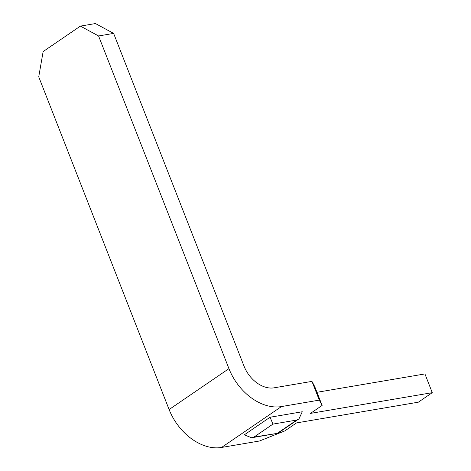<?xml version="1.0" encoding="UTF-8"?>
<svg xmlns="http://www.w3.org/2000/svg" width="471" height="471" viewBox="0 0 471 471"><rect width="100%" height="100%" fill="white"/><g stroke="black" fill="none" stroke-linecap="round" stroke-linejoin="round"><path stroke-width="0.71" d="M80.4 26.111L43.138 51.569L38.734 76.855L169.107 409.529A48.348 34.189 -124.3 0 0 221.594 447.45L259.456 441.003L284.861 430.888L296.524 422.917L418.342 402.181L432.266 392.667L310.454 413.403L322.123 405.431L319.303 400.12L311.955 381.38L274.093 387.821A27.718 19.599 -124.3 0 1 244.002 366.079L113.629 33.406L98.574 35.967L80.4 26.111L95.448 23.55L113.629 33.406M311.955 381.38L314.775 386.691L322.123 405.431M432.266 392.667L424.924 373.927L316.971 392.302M298.967 418.866L302.27 411.754L270.054 417.241L244.272 434.857L251.614 437.753L277.866 433.285L298.967 418.866L296.718 420.061L272.962 424.106L253.957 437.088L251.614 437.753M319.303 400.12L281.44 406.567A48.348 34.189 -124.3 0 1 228.947 368.646L98.574 35.967M270.054 417.241L272.962 424.106M253.957 437.088L277.866 433.285M221.594 447.45L281.44 406.567M169.107 409.529L228.947 368.646M277.707 433.049L296.718 420.061"/></g></svg>
